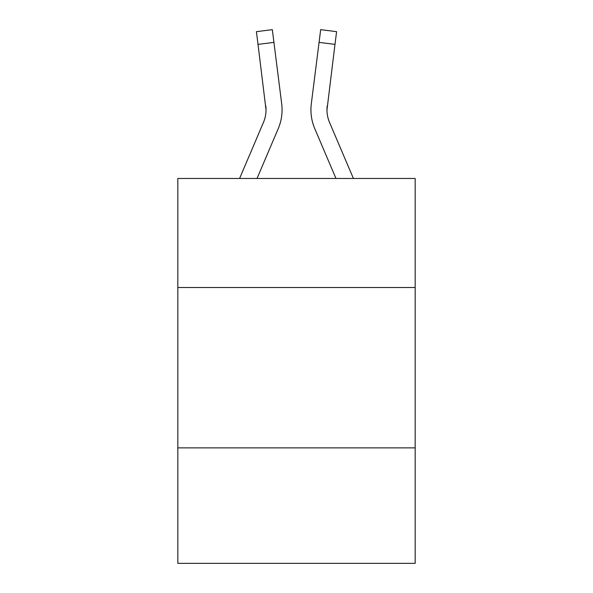 <?xml version="1.0" encoding="UTF-8"?>
<svg xmlns="http://www.w3.org/2000/svg" width="593" height="593" viewBox="0 0 593 593"><rect width="100%" height="100%" fill="white"/><g stroke="black" fill="none" stroke-linecap="round" stroke-linejoin="round"><path stroke-width="0.89" d="M415.174 287.516L415.174 178.471L177.826 178.471L177.826 287.516L415.174 287.516L415.174 563.35L177.826 563.35L177.826 287.516M415.174 447.885L177.826 447.885M257.021 178.471L278.221 128.681A48.107 48.107 -59.5 0 0 281.69 103.805L273.929 42.377L258.014 44.386L256.406 31.659L272.32 29.65L273.929 42.377M239.594 178.471L263.47 122.395A32.074 32.074 -33.8 0 0 266.027 109.898L258.014 44.386M282.068 110.209L282.068 109.809M281.445 101.877L281.69 103.805M353.406 178.471L329.53 122.395A32.074 32.074 33.8 0 1 326.973 109.89L334.986 44.386L319.071 42.377L320.68 29.65L336.594 31.659L320.68 29.65L336.594 31.659L320.68 29.65L336.594 31.659L320.68 29.65L336.594 31.659L320.68 29.65L336.594 31.659L320.68 29.65L336.594 31.659L320.68 29.65L336.594 31.659L320.68 29.65L336.594 31.659L320.68 29.65L336.594 31.659L334.986 44.386M335.979 178.471L314.779 128.681A48.107 48.107 59.5 0 1 311.31 103.805L319.071 42.377M263.47 122.395A32.074 32.074 -59.5 0 0 266.027 109.898A32.074 32.074 -59.5 0 1 263.47 122.395A32.074 32.074 -59.5 0 0 266.027 109.898A32.074 32.074 -59.5 0 1 263.47 122.395A32.074 32.074 -59.5 0 0 266.027 109.898A32.074 32.074 -59.5 0 1 263.47 122.395A32.074 32.074 -59.5 0 0 266.027 109.898A32.074 32.074 -59.5 0 1 263.47 122.395A32.074 32.074 -59.5 0 0 266.027 109.898A32.074 32.074 -59.5 0 1 263.47 122.395A32.074 32.074 -59.5 0 0 266.027 109.898A32.074 32.074 -59.5 0 1 263.47 122.395A32.074 32.074 -59.5 0 0 266.027 109.898A32.074 32.074 -59.5 0 1 263.47 122.395A32.074 32.074 -59.5 0 0 266.027 109.898A32.074 32.074 -59.5 0 1 263.47 122.395A32.074 32.074 -59.5 0 0 266.027 109.898A32.074 32.074 -59.5 0 1 263.47 122.395A32.074 32.074 -59.5 0 0 266.027 109.898A32.074 32.074 -59.5 0 1 263.47 122.395A32.074 32.074 -59.5 0 0 266.027 109.898A32.074 32.074 -59.5 0 1 263.47 122.395A32.074 32.074 -59.5 0 0 266.027 109.898A32.074 32.074 -59.5 0 1 263.47 122.395A32.074 32.074 -59.5 0 0 266.027 109.898A32.074 32.074 -59.5 0 1 263.47 122.395A32.074 32.074 -59.5 0 0 266.027 109.898A32.074 32.074 -59.5 0 1 263.47 122.395A32.074 32.074 -59.5 0 0 266.027 109.898A32.074 32.074 -59.5 0 1 263.47 122.395A32.074 32.074 -59.5 0 0 266.027 109.898A32.074 32.074 -59.5 0 1 263.47 122.395A32.074 32.074 -59.5 0 0 266.027 109.898A32.074 32.074 -59.5 0 1 263.47 122.395A32.074 32.074 -59.5 0 0 266.027 109.898A32.074 32.074 -59.5 0 1 263.47 122.395A32.074 32.074 -59.5 0 0 266.027 109.898A32.074 32.074 -59.5 0 1 263.47 122.395A32.074 32.074 -59.5 0 0 266.027 109.898A32.074 32.074 -59.5 0 1 263.47 122.395A32.074 32.074 -59.5 0 0 266.027 109.898A32.074 32.074 -59.5 0 1 263.47 122.395A32.074 32.074 -59.5 0 0 266.027 109.898A32.074 32.074 -59.5 0 1 263.47 122.395A32.074 32.074 -59.5 0 0 266.027 109.898A32.074 32.074 -59.5 0 1 263.47 122.395A32.074 32.074 -59.5 0 0 266.027 109.898A32.074 32.074 -59.5 0 1 263.47 122.395A32.074 32.074 -59.5 0 0 266.027 109.898A32.074 32.074 -59.5 0 1 263.47 122.395A32.074 32.074 -59.5 0 0 266.027 109.898A32.074 32.074 -59.5 0 1 263.47 122.395A32.074 32.074 -59.5 0 0 266.027 109.898A32.074 32.074 -59.5 0 1 263.47 122.395A32.074 32.074 -59.5 0 0 266.027 109.898A32.074 32.074 -59.5 0 1 263.47 122.395A32.074 32.074 -59.5 0 0 266.027 109.898A32.074 32.074 -59.5 0 1 263.47 122.395A32.074 32.074 -59.5 0 0 266.027 109.898A32.074 32.074 -59.5 0 1 263.47 122.395A32.074 32.074 -59.5 0 0 266.027 109.898L265.775 105.813A32.074 32.074 -59.5 0 1 263.47 122.395M329.53 122.395A32.074 32.074 59.5 0 1 326.973 109.89L327.225 105.813A32.074 32.074 59.5 0 0 329.53 122.395A32.074 32.074 59.5 0 1 326.973 109.89A32.074 32.074 59.5 0 0 329.53 122.395A32.074 32.074 59.5 0 1 326.973 109.89A32.074 32.074 59.5 0 0 329.53 122.395A32.074 32.074 59.5 0 1 326.973 109.89A32.074 32.074 59.5 0 0 329.53 122.395A32.074 32.074 59.5 0 1 326.973 109.89A32.074 32.074 59.5 0 0 329.53 122.395A32.074 32.074 59.5 0 1 326.973 109.89A32.074 32.074 59.5 0 0 329.53 122.395A32.074 32.074 59.5 0 1 326.973 109.89A32.074 32.074 59.5 0 0 329.53 122.395A32.074 32.074 59.5 0 1 326.973 109.89A32.074 32.074 59.5 0 0 329.53 122.395A32.074 32.074 59.5 0 1 326.973 109.89A32.074 32.074 59.5 0 0 329.53 122.395A32.074 32.074 59.5 0 1 326.973 109.89A32.074 32.074 59.5 0 0 329.53 122.395A32.074 32.074 59.5 0 1 326.973 109.89A32.074 32.074 59.5 0 0 329.53 122.395A32.074 32.074 59.5 0 1 326.973 109.89A32.074 32.074 59.5 0 0 329.53 122.395A32.074 32.074 59.5 0 1 326.973 109.89A32.074 32.074 59.5 0 0 329.53 122.395A32.074 32.074 59.5 0 1 326.973 109.89A32.074 32.074 59.5 0 0 329.53 122.395A32.074 32.074 59.5 0 1 326.973 109.89A32.074 32.074 59.5 0 0 329.53 122.395A32.074 32.074 59.5 0 1 326.973 109.89A32.074 32.074 59.5 0 0 329.53 122.395A32.074 32.074 59.5 0 1 326.973 109.89A32.074 32.074 59.5 0 0 329.53 122.395A32.074 32.074 59.5 0 1 326.973 109.89A32.074 32.074 59.5 0 0 329.53 122.395A32.074 32.074 59.5 0 1 326.973 109.89A32.074 32.074 59.5 0 0 329.53 122.395A32.074 32.074 59.5 0 1 326.973 109.89A32.074 32.074 59.5 0 0 329.53 122.395A32.074 32.074 59.5 0 1 326.973 109.89A32.074 32.074 59.5 0 0 329.53 122.395A32.074 32.074 59.5 0 1 326.973 109.89A32.074 32.074 59.5 0 0 329.53 122.395A32.074 32.074 59.5 0 1 326.973 109.89A32.074 32.074 59.5 0 0 329.53 122.395A32.074 32.074 59.5 0 1 326.973 109.89A32.074 32.074 59.5 0 0 329.53 122.395A32.074 32.074 59.5 0 1 326.973 109.89A32.074 32.074 59.5 0 0 329.53 122.395A32.074 32.074 59.5 0 1 326.973 109.89A32.074 32.074 59.5 0 0 329.53 122.395A32.074 32.074 59.5 0 1 326.973 109.89A32.074 32.074 59.5 0 0 329.53 122.395A32.074 32.074 59.5 0 1 326.973 109.89A32.074 32.074 59.5 0 0 329.53 122.395A32.074 32.074 59.5 0 1 326.973 109.89A32.074 32.074 59.5 0 0 329.53 122.395A32.074 32.074 59.5 0 1 326.973 109.89A32.074 32.074 59.5 0 0 329.53 122.395A32.074 32.074 59.5 0 1 326.973 109.89A32.074 32.074 59.5 0 0 329.53 122.395M310.991 112.181L310.932 109.809M311.31 103.805L311.555 101.877M336.594 31.659L320.68 29.65M256.406 31.659L272.32 29.65"/></g></svg>
